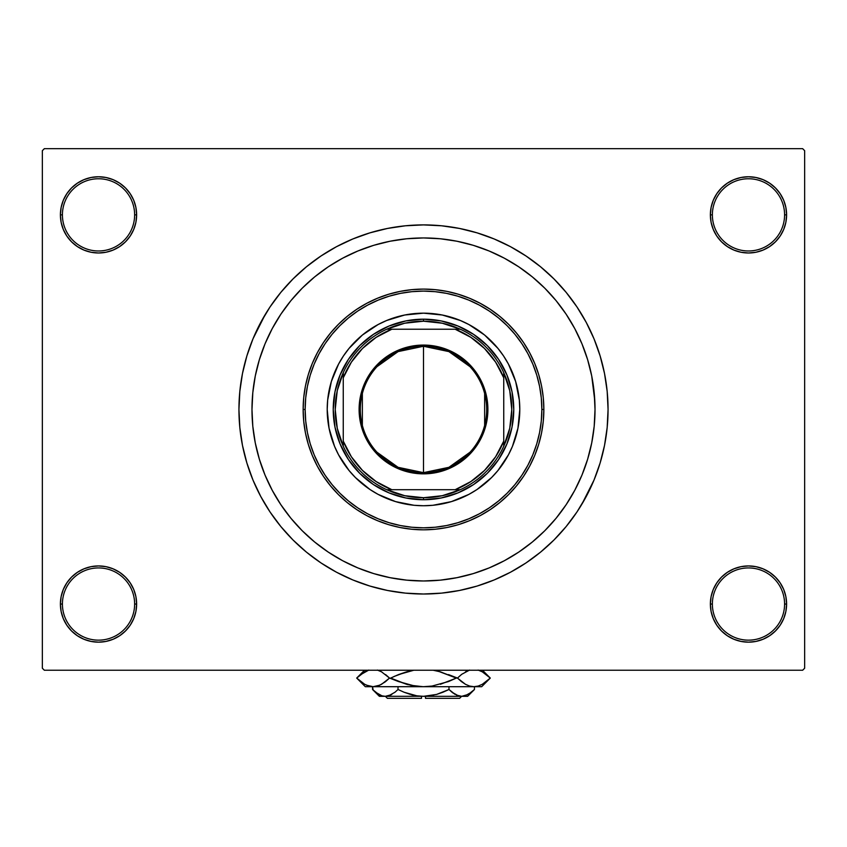 <?xml version="1.0" encoding="UTF-8"?>
<svg xmlns="http://www.w3.org/2000/svg" width="847" height="847" viewBox="0 0 847 847"><rect width="100%" height="100%" fill="white"/><g stroke="black" fill="none" stroke-linecap="round" stroke-linejoin="round"><path stroke-width="1.27" d="M710.368 604.049L712.369 604.049A36.114 36.114 0 0 0 748.483 640.152A36.114 36.114 0 0 0 784.587 604.049A36.114 36.114 0 0 0 748.483 567.935A36.114 36.114 0 0 0 712.369 604.049L710.368 604.049A38.115 38.115 0 0 1 748.483 565.934A38.115 38.115 0 0 1 786.598 604.049L784.587 604.049A36.114 36.114 0 0 1 748.483 640.152A36.114 36.114 0 0 1 712.369 604.049A36.114 36.114 0 0 1 748.483 567.935A36.114 36.114 0 0 1 784.587 604.049L786.598 604.049L785.868 596.606L783.697 589.459L780.172 582.874L775.428 577.093L769.658 572.35L763.062 568.835L755.916 566.664L748.483 565.934L741.04 566.664L733.894 568.835L727.308 572.35L721.528 577.093L716.784 582.874L713.269 589.459L711.099 596.606L710.368 604.049L711.099 611.481L713.269 618.628L716.784 625.224L721.528 630.994L727.308 635.737L733.894 639.263L741.04 641.423L748.483 642.164L755.916 641.423L763.062 639.263L769.658 635.737L775.428 630.994L780.172 625.224L783.697 618.628L785.868 611.481L786.598 604.049A38.115 38.115 0 0 1 748.483 642.164A38.115 38.115 0 0 1 710.368 604.049L711.099 611.481M134.631 604.049A36.114 36.114 0 0 0 98.517 567.935A36.114 36.114 0 0 0 62.413 604.049L60.402 604.049A38.115 38.115 0 0 1 98.517 565.934A38.115 38.115 0 0 1 136.632 604.049L134.631 604.049A36.114 36.114 0 0 1 98.517 640.152A36.114 36.114 0 0 1 62.413 604.049A36.114 36.114 0 0 1 98.517 567.935A36.114 36.114 0 0 1 134.631 604.049L136.632 604.049L135.901 596.606L133.731 589.459L130.216 582.874L125.472 577.093L119.692 572.35L113.106 568.835L105.96 566.664L98.517 565.934L91.084 566.664L83.938 568.835L77.342 572.35L71.572 577.093L66.828 582.874L63.303 589.459L61.132 596.606L60.402 604.049L61.132 611.481L63.303 618.628L66.828 625.224L71.572 630.994L77.342 635.737L83.938 639.263L91.084 641.423L98.517 642.164L105.96 641.423L113.106 639.263L119.692 635.737L125.472 630.994L130.216 625.224L133.731 618.628L135.901 611.481L136.632 604.049A38.115 38.115 0 0 1 98.517 642.164A38.115 38.115 0 0 1 60.402 604.049L62.413 604.049A36.114 36.114 0 0 0 98.517 640.152A36.114 36.114 0 0 0 134.631 604.049M136.632 214.873A38.115 38.115 0 0 1 98.517 252.988A38.115 38.115 0 0 1 60.402 214.873L62.413 214.873A36.114 36.114 0 0 0 98.517 250.977A36.114 36.114 0 0 0 134.631 214.873A36.114 36.114 0 0 0 98.517 178.759A36.114 36.114 0 0 0 62.413 214.873L60.402 214.873A38.115 38.115 0 0 1 98.517 176.758A38.115 38.115 0 0 1 136.632 214.873L134.631 214.873A36.114 36.114 0 0 1 98.517 250.977A36.114 36.114 0 0 1 62.413 214.873A36.114 36.114 0 0 1 98.517 178.759A36.114 36.114 0 0 1 134.631 214.873L136.632 214.873L135.901 207.43L133.731 200.284L130.216 193.698L125.472 187.918L119.692 183.174L113.106 179.659L105.96 177.489L98.517 176.758L91.084 177.489L83.938 179.659L77.342 183.174L71.572 187.918L66.828 193.698L63.303 200.284L61.132 207.43L60.402 214.873L61.132 222.306L63.303 229.452L66.828 236.048L71.572 241.819L77.342 246.562L83.938 250.087L91.084 252.258L98.517 252.988L105.96 252.258L113.106 250.087L119.692 246.562L125.472 241.819L130.216 236.048L133.731 229.452L135.901 222.306L136.632 214.873L135.901 207.43M784.587 214.873A36.114 36.114 0 0 0 748.483 178.759A36.114 36.114 0 0 0 712.369 214.873L710.368 214.873A38.115 38.115 0 0 1 748.483 176.758A38.115 38.115 0 0 1 786.598 214.873L784.587 214.873A36.114 36.114 0 0 1 748.483 250.977A36.114 36.114 0 0 1 712.369 214.873A36.114 36.114 0 0 1 748.483 178.759A36.114 36.114 0 0 1 784.587 214.873L786.598 214.873L785.868 207.43L783.697 200.284L780.172 193.698L775.428 187.918L769.658 183.174L763.062 179.659L755.916 177.489L748.483 176.758L741.04 177.489L733.894 179.659L727.308 183.174L721.528 187.918L716.784 193.698L713.269 200.284L711.099 207.43L710.368 214.873L711.099 222.306L713.269 229.452L716.784 236.048L721.528 241.819L727.308 246.562L733.894 250.087L741.04 252.258L748.483 252.988L755.916 252.258L763.062 250.087L769.658 246.562L775.428 241.819L780.172 236.048L783.697 229.452L785.868 222.306L786.598 214.873A38.115 38.115 0 0 1 748.483 252.988A38.115 38.115 0 0 1 710.368 214.873L712.369 214.873A36.114 36.114 0 0 0 748.483 250.977A36.114 36.114 0 0 0 784.587 214.873M440.366 580.142L456.957 577.675L473.293 573.588L489.132 567.924L504.357 560.725L518.788 552.064L532.308 542.038L544.78 530.741L556.087 518.269L566.114 504.748L574.764 490.307L581.963 475.093L587.627 459.243L591.725 442.917L594.192 426.274L595.018 409.461A171.518 171.518 0 0 1 423.5 580.978A171.518 171.518 0 0 1 251.983 409.461A171.518 171.518 0 0 1 423.5 237.943A171.518 171.518 0 0 1 595.018 409.461L594.192 392.648L595.018 409.461L594.192 426.274L591.725 442.917L587.627 459.243L581.963 475.093L574.764 490.307L566.114 504.748L556.087 518.269L544.78 530.741L532.308 542.038L518.788 552.064L504.357 560.725L489.132 567.924L473.293 573.588L456.957 577.675L440.313 580.153L423.5 580.978L406.687 580.153L390.043 577.675L373.707 573.588L357.868 567.924L342.643 560.725L328.213 552.064L314.692 542.038L302.22 530.741L290.913 518.269L280.886 504.748L272.236 490.307L265.037 475.093L259.373 459.243L255.275 442.917L252.808 426.274L251.983 409.461A171.518 171.518 0 0 1 423.5 237.943A171.518 171.518 0 0 1 595.018 409.461A171.518 171.518 0 0 1 423.5 580.978A171.518 171.518 0 0 1 251.983 409.461L252.808 392.648L255.275 375.994L259.373 359.668L265.037 343.818L272.236 328.604L280.886 314.163L290.913 300.653L302.22 288.181L314.692 276.874L328.213 266.847L342.643 258.197L357.868 250.998L373.707 245.323L390.043 241.236L406.687 238.769L423.5 237.943L440.313 238.769L456.957 241.236L473.293 245.323L489.132 250.998L504.357 258.197L518.788 266.847L532.308 276.874L544.78 288.181L556.087 300.653L566.114 314.163L574.764 328.604L581.963 343.818L587.627 359.668L591.725 375.994L594.806 400.906M581.804 504.336L594.012 480.08L600.11 463.034L604.514 445.458L607.172 427.544L608.061 409.461A184.561 184.561 0 0 1 423.5 594.012A184.561 184.561 0 0 1 238.939 409.461A184.561 184.561 0 0 1 423.5 224.9A184.561 184.561 0 0 1 608.061 409.461L607.172 391.367L604.514 373.453L600.11 355.888L594.012 338.832L586.262 322.453L580.227 312.003M802.649 670.242L44.351 670.242L42.35 668.241L42.35 150.681L44.351 148.67L802.649 148.67L44.351 148.67L42.35 150.681L42.35 668.241L44.351 670.242L802.649 670.242L804.65 668.241L804.65 150.681L804.65 668.241L802.649 670.242M590.719 447.618L591.227 445.3M802.649 148.67L804.65 150.681L802.649 148.67M265.196 314.576L252.988 338.832L246.89 355.888L242.486 373.453L239.828 391.367L238.939 409.461L239.828 427.544L242.486 445.458L246.89 463.034L252.988 480.08L260.738 496.458L266.773 506.919M260.738 496.458L270.045 511.99L280.833 526.538L292.998 539.963L306.423 552.117L320.971 562.916L336.503 572.223L352.871 579.962L369.927 586.071L387.492 590.465L405.406 593.122L423.5 594.012L435.57 593.62M600.11 463.034L603.233 451.366M586.262 322.453L576.955 306.921L566.167 292.374L554.002 278.959L540.577 266.794L526.029 256.006L510.497 246.689L494.129 238.949L477.073 232.851L459.508 228.446L441.594 225.789L423.5 224.9L411.43 225.291M246.89 355.888L243.767 367.545M783.697 200.284L780.172 193.698L775.428 187.918M763.062 179.659L755.916 177.489L748.483 176.758L741.04 177.489L733.894 179.659M727.308 183.174L721.528 187.918M711.099 207.43L710.368 214.873M113.106 179.659L105.96 177.489L98.517 176.758L91.084 177.489L83.938 179.659M63.303 229.452L66.828 236.048L71.572 241.819M119.692 246.562L125.472 241.819M63.303 618.628L66.828 625.224L71.572 630.994M83.938 639.263L91.084 641.423L98.517 642.164L105.96 641.423L113.106 639.263M119.692 635.737L125.472 630.994M135.901 611.481L136.632 604.049M783.697 589.459L780.172 582.874L775.428 577.093M727.308 572.35L721.528 577.093M733.894 639.263L741.04 641.423L748.483 642.164L755.916 641.423L763.062 639.263M423.5 224.9L405.406 225.789L387.492 228.446L369.927 232.851L352.871 238.949L336.503 246.689L320.971 256.006L306.423 266.794L292.998 278.959L280.833 292.374L270.045 306.921L260.738 322.453M423.5 594.012L441.594 593.122L459.508 590.465L477.073 586.071L494.129 579.962L510.497 572.223L526.029 562.916L540.577 552.117L554.002 539.963L566.167 526.538L576.955 511.99L586.262 496.458M590.454 448.772L590.052 450.435M384.21 576.415L382.548 576.013M512.467 446.295A96.293 96.293 0 0 0 519.793 409.461A96.293 96.293 0 0 1 423.5 505.744A96.293 96.293 0 0 1 327.207 409.461A96.293 96.293 0 0 0 334.533 446.295M343.448 462.97A96.293 96.293 0 0 0 369.991 489.513L355.412 477.549L349.07 470.54L338.578 454.85L334.544 446.305A96.293 96.293 0 0 0 343.427 462.938M370.012 489.524A96.293 96.293 0 0 0 476.988 489.524M503.573 462.938A96.293 96.293 0 0 0 512.456 446.327L508.422 454.85L497.93 470.54L491.588 477.549L476.999 489.524A96.293 96.293 0 0 0 503.552 462.97M303.141 409.461L305.142 409.461A118.358 118.358 0 0 1 423.5 291.103A118.358 118.358 0 0 1 541.858 409.461L543.859 409.461A120.359 120.359 0 0 0 423.5 289.092A120.359 120.359 0 0 0 303.141 409.461A120.359 120.359 0 0 1 423.5 289.092A120.359 120.359 0 0 1 543.859 409.461L543.287 421.255L541.551 432.944L538.681 444.4L534.701 455.517L529.65 466.199L523.573 476.332L516.543 485.818L508.613 494.563L499.857 502.504L490.371 509.534L480.238 515.611L469.566 520.661L458.439 524.642L446.983 527.512L435.294 529.237L423.5 529.82L411.706 529.237L400.017 527.512L388.561 524.642L377.434 520.661L366.762 515.611L356.629 509.534L347.143 502.504L338.387 494.563L330.457 485.818L323.427 476.332L317.35 466.199L312.299 455.517L308.319 444.4L305.449 432.944L303.713 421.255L303.141 409.461L303.713 397.656L305.449 385.978L308.319 374.522L312.299 363.395L317.35 352.723L323.427 342.59L330.457 333.104L338.387 324.348L347.143 316.418L356.629 309.377L366.762 303.311L377.434 298.26L388.561 294.28L400.017 291.41L411.706 289.674L423.5 289.092L435.294 289.674L446.983 291.41L458.439 294.28L469.566 298.26L480.238 303.311L490.371 309.377L499.857 316.418L508.613 324.348L516.543 333.104L523.573 342.59L529.65 352.723L534.701 363.395L538.681 374.522L541.551 385.978L543.287 397.656L543.859 409.461A120.359 120.359 0 0 1 423.5 529.82A120.359 120.359 0 0 1 303.141 409.461A120.359 120.359 0 0 0 423.5 529.82A120.359 120.359 0 0 0 543.859 409.461L541.858 409.461L541.286 397.857L539.581 386.37L536.765 375.105L532.848 364.168L527.882 353.665L521.911 343.702L514.987 334.374L507.194 325.767L498.587 317.964L489.259 311.05L479.296 305.079L468.793 300.113L457.856 296.196L446.591 293.38L435.104 291.675L423.5 291.103L411.896 291.675L400.409 293.38L389.144 296.196L378.207 300.113L367.704 305.079L357.741 311.05L348.413 317.964L339.806 325.767L332.013 334.374L325.089 343.702L319.118 353.665L314.152 364.168L310.235 375.105L307.419 386.37L305.714 397.857L305.142 409.461L305.714 421.054L307.419 432.552L310.235 443.817L314.152 454.754L319.118 465.247L325.089 475.209L332.013 484.548L339.806 493.145L348.413 500.948L357.741 507.872L367.704 513.843L378.207 518.809L389.144 522.715L400.409 525.542L411.896 527.247L423.5 527.819L435.104 527.247L446.591 525.542L457.856 522.715L468.793 518.809L479.296 513.843L489.259 507.872L498.587 500.948L507.194 493.145L514.987 484.548L521.911 475.209L527.882 465.247L532.848 454.754L536.765 443.817L539.581 432.552L541.286 421.054L541.858 409.461A118.358 118.358 0 0 1 423.5 527.819A118.358 118.358 0 0 1 305.142 409.461L303.141 409.461M594.192 392.648L591.725 375.994L587.627 359.668L581.963 343.818L574.764 328.604L566.114 314.163L556.087 300.653L544.78 288.181L532.308 276.874L518.788 266.847L504.357 258.197L489.132 250.998L473.293 245.323L456.957 241.236L440.313 238.769L423.5 237.943L406.687 238.769L390.043 241.236L373.707 245.323L357.868 250.998L342.643 258.197L328.213 266.847L314.692 276.874L302.22 288.181L290.913 300.653L280.886 314.163L272.236 328.604L265.037 343.818L259.373 359.668L255.275 375.994L252.808 392.648L251.983 409.461L252.808 426.274L255.275 442.917L259.373 459.243L265.037 475.093L272.236 490.307L280.886 504.748L290.913 518.269L302.22 530.741L314.692 542.038L328.213 552.064L342.643 560.725L357.868 567.924L373.707 573.588L390.043 577.675L406.687 580.153L423.5 580.978L440.313 580.153M334.544 446.305L329.06 428.243L327.207 409.461L327.673 400.017L331.357 381.51L338.578 364.062L343.437 355.962L349.07 348.371L362.41 335.02L378.111 324.539L386.656 320.494L404.718 315.02L423.5 313.168L442.282 315.02L460.345 320.494L468.889 324.539L484.59 335.02L497.93 348.371L503.563 355.962L508.422 364.062L515.643 381.51L519.327 400.017L519.793 409.461L517.941 428.243L512.456 446.305M476.999 489.524L468.889 494.383L451.451 501.604L432.933 505.288L423.5 505.744L414.067 505.288L395.549 501.604L378.111 494.383L370.001 489.524M513.769 409.461L512.033 427.068L506.898 444.008L498.555 459.614L487.332 473.293L473.653 484.516L458.047 492.859L441.107 497.994L423.5 499.73L405.893 497.994L388.953 492.859L373.347 484.516L359.668 473.293L348.445 459.614L340.102 444.008L334.967 427.068L333.231 409.461L334.967 391.843L340.102 374.914L348.445 359.308L359.668 345.629L373.347 334.396L388.953 326.053L405.893 320.918L423.5 319.181L441.107 320.918L458.047 326.053L473.653 334.396L487.332 345.629L498.555 359.308L506.898 374.914L512.033 391.843L513.769 409.461M334.533 372.627A96.293 96.293 0 0 0 327.207 409.461A96.293 96.293 0 0 1 423.5 313.168A96.293 96.293 0 0 1 519.793 409.461A96.293 96.293 0 0 0 512.467 372.627M512.456 372.595A96.293 96.293 0 0 0 503.573 355.973M503.552 355.952A96.293 96.293 0 0 0 477.009 329.398M476.988 329.388A96.293 96.293 0 0 0 370.012 329.388M369.991 329.398A96.293 96.293 0 0 0 343.448 355.952M343.427 355.973A96.293 96.293 0 0 0 334.544 372.595M470.021 452.224L448.899 467.322L423.5 472.647A63.186 63.186 0 0 0 486.686 409.461A63.186 63.186 0 0 0 423.5 346.264L423.5 345.068A64.393 64.393 0 0 1 487.893 409.461A64.393 64.393 0 0 1 423.5 473.854L423.5 346.264A63.186 63.186 0 0 1 486.686 409.461A63.186 63.186 0 0 1 423.5 472.647L398.101 467.322L376.979 452.224M376.979 366.687L398.101 351.6L423.5 346.264L448.899 351.6L470.021 366.687M484.643 393.506L484.643 425.416M343.257 446.231A88.268 88.268 0 0 1 343.257 372.691L337.265 390.636L335.232 409.461L337.265 428.275L343.257 446.231A88.268 88.268 0 0 0 386.73 489.704L404.686 495.696L423.5 497.729A88.268 88.268 0 0 1 386.73 489.704L460.27 489.704A88.268 88.268 0 0 1 423.5 497.729L442.314 495.696L460.27 489.704A88.268 88.268 0 0 0 503.743 446.231L509.735 428.275L511.768 409.461L509.735 390.636L503.743 372.691A88.268 88.268 0 0 1 503.743 446.231L503.743 372.691A88.268 88.268 0 0 0 460.27 329.218L442.314 323.226L423.5 321.193L423.5 319.181A90.269 90.269 0 0 0 333.231 409.461A90.269 90.269 0 0 0 423.5 499.73L423.5 497.729L423.5 499.73A90.269 90.269 0 0 1 333.231 409.461A90.269 90.269 0 0 1 423.5 319.181A90.269 90.269 0 0 1 513.769 409.461A90.269 90.269 0 0 1 423.5 499.73A90.269 90.269 0 0 0 513.769 409.461A90.269 90.269 0 0 0 423.5 319.181L423.5 321.193L404.686 323.226L386.73 329.218A88.268 88.268 0 0 1 460.27 329.218L386.73 329.218A88.268 88.268 0 0 0 343.257 372.691L343.257 446.231A88.268 88.268 0 0 0 386.73 489.704L455.157 489.704L470.816 481.583L484.495 470.456L495.622 456.777L503.743 441.118L503.743 377.804L495.622 362.145L484.495 348.466L470.816 337.328L455.157 329.218L391.843 329.218L376.184 337.328L362.505 348.466L351.378 362.145L343.257 377.804L343.257 441.118L351.378 456.777L362.505 470.456L376.184 481.583L391.843 489.704A86.256 86.256 0 0 1 343.257 441.118L343.257 446.231M423.5 345.068L436.067 346.296L448.148 349.97L459.275 355.92L469.037 363.924L477.041 373.686L482.991 384.813L486.654 396.894L487.893 409.461L487.586 415.771L485.119 428.148L480.291 439.815L473.282 450.308L469.037 454.987L459.275 463.002L448.148 468.952L442.198 471.08L429.81 473.547L417.19 473.547L404.802 471.08L398.852 468.952L387.725 463.002L377.963 454.987L373.718 450.308L366.709 439.815L361.881 428.148L360.346 422.018L359.414 415.771L359.414 403.151L361.881 390.763L366.709 379.107L373.718 368.604L377.963 363.924L387.725 355.92L398.852 349.97L410.933 346.296L423.5 345.068L423.5 472.647A63.186 63.186 0 0 1 360.314 409.461A63.186 63.186 0 0 1 423.5 346.264A63.186 63.186 0 0 0 360.314 409.461A63.186 63.186 0 0 0 423.5 472.647L423.5 473.854A64.393 64.393 0 0 1 359.107 409.461A64.393 64.393 0 0 1 423.5 345.068M460.27 329.218A88.268 88.268 0 0 1 503.743 372.691L503.743 377.804A86.256 86.256 0 0 0 455.157 329.218L460.27 329.218M503.743 446.231A88.268 88.268 0 0 1 460.27 489.704L455.157 489.704A86.256 86.256 0 0 0 503.743 441.118L503.743 446.231M343.257 372.691A88.268 88.268 0 0 1 386.73 329.218L391.843 329.218A86.256 86.256 0 0 0 343.257 377.804L343.257 372.691M362.357 425.416L362.357 393.506M459.614 698.33L425.501 698.33L459.614 698.33L461.615 696.319M425.501 696.319L425.501 698.33L425.501 696.319M473.78 690.157L474.458 689.5L474.458 686.695L474.458 689.5L471.43 692.243L465.067 695.821L461.721 696.319L458.428 695.832L452.023 692.253L455.157 694.413L448.984 689.5L448.984 686.695L448.984 689.5L452.012 692.243L448.984 689.5L436.607 694.424L423.5 696.319L416.84 695.821L404.083 692.243L398.016 689.5L398.016 686.695L398.016 689.5L394.988 692.243L388.625 695.821L385.279 696.319L381.986 695.832L375.581 692.253L372.542 689.5L372.542 686.695L373.156 690.104M425.501 696.276L379.371 696.319L385.279 696.319L391.155 694.784M394.977 692.253L398.016 689.5L404.083 692.243L398.016 689.5L404.072 692.232L398.016 689.5L394.988 692.243M381.933 695.821L378.736 694.424L372.542 689.5L379.371 696.319M442.928 692.232L448.984 689.5L452.012 692.243L448.984 689.5L436.607 694.424L447.227 690.347M390.298 695.196L385.279 696.319L421.499 696.276M461.541 696.319L423.5 696.319L461.721 696.319L465.067 695.821L461.721 696.319L456.501 695.101M467.629 696.319L474.458 689.5L468.306 694.402L461.721 696.319L467.629 696.319L461.721 696.319L456.554 695.133M480.556 670.951L478.121 670.062L482.303 671.83L490.297 678.066L482.356 684.27L478.195 686.059L473.886 686.695L481.678 686.695L365.322 686.695L373.114 686.695L368.879 686.081L364.697 684.302L356.703 678.066L364.644 671.862L368.805 670.072L360.176 674.943M379.763 670.94L377.36 670.062L381.542 671.83L389.535 678.066L381.595 684.27L377.423 686.059L373.114 686.695L377.402 686.07M364.644 684.27L356.703 678.066L360.197 674.921M385.163 681.909L379.774 685.191L373.114 686.695L377.36 686.081L373.114 686.695L366.444 685.181M385.607 681.56L389.535 678.066L385.618 674.593L389.535 678.066L406.634 684.302L414.924 686.07L423.5 686.695L432.034 686.07L423.5 686.695L473.886 686.695L469.64 686.081L465.458 684.302L457.465 678.066L461.382 681.549L457.465 678.066L448.508 674.593L456.332 678.066L448.508 681.549L432.076 686.07L448.497 681.549L432.034 686.07L423.5 686.695L414.924 686.07L423.5 686.695L414.924 686.07L398.492 681.549L389.535 678.066L381.542 671.83L389.535 678.066L381.542 684.302M377.963 670.242L379.71 670.919M413.802 670.242L406.602 671.84L398.492 674.593L413.802 670.242L398.503 674.583L406.602 671.84L394.056 676.467M368.879 686.081L373.114 686.695L424.453 686.684M465.458 671.83L469.577 670.072L461.837 674.233M461.382 681.549L465.458 684.302L457.465 678.066L461.679 674.35L457.465 678.066L461.679 681.782M469.577 686.059L473.886 686.695L478.195 686.059L473.886 686.695L469.64 686.081L473.886 686.695L478.121 686.081M461.382 674.593L457.465 678.066L456.332 678.066L440.398 671.84L433.198 670.242L440.398 671.84L456.332 678.066L440.398 684.291L456.332 678.066L438.862 671.438M398.492 674.593L390.668 678.066L398.492 674.593L390.668 678.066L406.602 684.291M482.398 671.883L490.297 678.066L482.356 684.27L478.195 686.059M406.634 684.302L408.138 684.704M364.517 670.242L356.703 678.066L365.322 686.695M452.901 692.931L452.234 692.412M436.629 694.413L442.917 692.243L436.607 694.424M430.16 695.821L433.759 695.143L430.16 695.821M413.241 695.143L411.494 694.72M390.499 695.101L391.822 694.424L390.499 695.101M373.442 690.369L375.083 691.84M410.372 694.413L404.083 692.243L410.393 694.424M421.499 698.33L387.386 698.33L421.499 698.33L421.499 696.319L421.499 698.33M379.477 685.318L377.423 686.059M410.467 685.255L423.024 686.695M467.523 670.813L469.037 670.242M361.023 681.867L360.197 681.21M485.977 674.276L486.803 674.921M433.198 670.242L436.533 670.888M380.028 695.091L378.598 694.349M481.678 686.695L490.297 678.066L482.483 670.242L490.297 678.066M387.386 698.33L385.385 696.319"/></g></svg>

